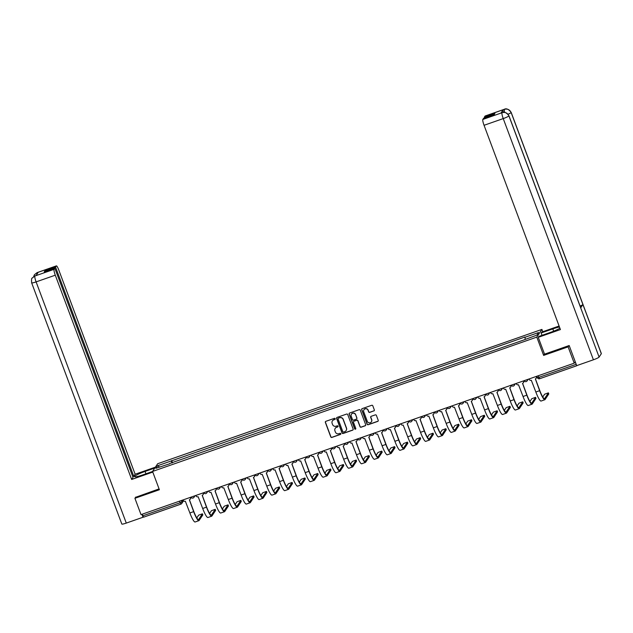 <?xml version="1.0" encoding="UTF-8"?>
<svg xmlns="http://www.w3.org/2000/svg" width="633" height="633" viewBox="0 0 633 633"><rect width="100%" height="100%" fill="white"/><g stroke="black" fill="none" stroke-linecap="round" stroke-linejoin="round"><path stroke-width="0.95" d="M335.205 418.69A0.609 0.593 -146.4 0 0 334.43 418.326L325.86 421.325A0.87 0.847 -146.4 0 0 325.354 422.409L330.774 436.905A0.87 0.847 -146.4 0 0 331.882 437.427L340.451 434.436A0.609 0.593 -146.4 0 0 340.807 433.668A0.609 0.593 -146.4 0 0 340.032 433.304L338.924 433.692A2.769 2.714 -146.4 0 1 335.379 432.015L334.928 430.812A2.769 2.714 -146.4 0 1 336.542 427.33L337.65 426.943A0.609 0.593 -146.4 0 0 338.006 426.183A0.609 0.593 -146.4 0 0 337.231 425.819L336.123 426.207A2.769 2.714 -146.4 0 1 332.578 424.529L332.127 423.319A2.769 2.714 -146.4 0 1 333.741 419.845L334.849 419.457A0.609 0.593 -146.4 0 0 335.205 418.69M373.818 410.975A0.87 0.847 -146.4 0 0 374.325 409.891L372.805 405.824A0.87 0.847 -146.4 0 0 371.698 405.294L362.187 408.625A0.87 0.847 -146.4 0 0 361.68 409.709L367.1 424.205A0.87 0.847 -146.4 0 0 368.208 424.727L377.719 421.404A0.87 0.847 -146.4 0 0 378.225 420.32L376.39 415.406A0.87 0.847 -146.4 0 0 375.282 414.884L371.207 416.3A0.87 0.847 -146.4 0 0 370.701 417.392L371.618 419.829A2.318 2.263 -146.4 0 1 369.205 422.844A2.318 2.263 -146.4 0 1 367.298 421.333L363.738 411.79A2.318 2.263 -146.4 0 1 366.143 408.776A2.318 2.263 -146.4 0 1 368.05 410.287L368.643 411.877A0.87 0.847 -146.4 0 0 369.751 412.4L373.921 410.817A0.87 0.847 -146.4 0 0 374.285 410.572M536.8 337.112L543.636 355.406L568.117 346.852L574.218 363.176L141.017 514.621L134.916 498.298L159.389 489.736L152.553 471.443L536.8 337.112L541.919 329.405L157.672 463.736L152.553 471.443M347.731 414.583A0.87 0.847 -146.4 0 0 346.623 414.061L337.112 417.392A0.87 0.847 -146.4 0 0 336.606 418.476L342.026 432.972A0.87 0.847 -146.4 0 0 343.133 433.494L352.644 430.171A0.87 0.847 -146.4 0 0 353.151 429.079L347.731 414.583M349.645 413.009L359.164 409.678A0.87 0.847 -146.4 0 1 360.272 410.208L365.684 424.696A0.87 0.847 -146.4 0 1 365.186 425.787L361.111 427.212A0.87 0.847 -146.4 0 1 360.003 426.689L357.803 420.81A0.87 0.847 -146.4 0 0 356.696 420.28L353.997 421.23A0.87 0.847 -146.4 0 0 353.491 422.314L355.778 428.438A0.609 0.593 -146.4 0 1 355.153 429.221A0.609 0.593 -146.4 0 1 354.654 428.834L349.139 414.093A0.87 0.847 -146.4 0 1 349.645 413.009M542.782 331.724L541.919 329.405M508.94 115.752A5.428 0.68 159.5 0 1 508.916 115.879C507.5 112.983 505.245 111.922 502.143 112.682L502.127 112.627C504.208 111.527 506.479 112.563 508.94 115.752L580.714 307.725A5.428 0.68 159.5 0 1 580.69 307.852L599.095 357.075A5.428 0.68 159.5 0 1 593.414 359.789L577.003 365.526M568.117 346.852L568.932 345.618M574.218 363.176L575.128 361.815L576.679 365.581M180.832 504.145L143.659 517.161L142.876 515.8L180.081 502.792L181.932 501.906L183.095 500.165A1.764 1.725 -146.4 0 0 185.35 501.225L189.876 512.959A11.742 1.978 70.7 0 0 195.106 521.988L198.889 520.674A11.742 1.978 70.7 0 0 199.094 520.5L202.805 514.922L202.418 513.806L198.627 515.175L196.792 517.929M142.267 514.178L142.876 515.8M135.731 497.063L134.916 498.298M169.834 463.712L155.892 468.309L157.617 465.722L171.416 460.895L171.859 463.008M525.168 339.217L525.018 337.001L171.416 460.895M524.781 337.365L538.58 332.539L536.855 335.126L522.818 340.317L169.691 463.483M543.636 355.406L544.515 354.084M172.493 462.786L171.654 460.531M157.617 465.722L159.563 467.027M335.189 419.149A0.609 0.593 -146.4 0 1 334.952 419.299L333.844 419.687A2.769 2.714 -146.4 0 0 332.452 420.81M335.253 428.296A2.769 2.714 -146.4 0 1 336.645 427.18L337.753 426.792A0.609 0.593 -146.4 0 0 337.99 426.634M325.497 421.57A0.87 0.847 -146.4 0 0 325.457 422.251L330.877 436.746A0.87 0.847 -146.4 0 0 331.985 437.276L340.554 434.278A0.609 0.593 -146.4 0 0 340.791 434.119M336.748 417.638A0.87 0.847 -146.4 0 0 336.709 418.326L342.129 432.814A0.87 0.847 -146.4 0 0 343.236 433.344L352.747 430.013A0.87 0.847 -146.4 0 0 353.111 429.767M338.418 418.207A0.609 0.593 -146.4 0 0 338.062 418.967L342.825 431.69A0.609 0.593 -146.4 0 0 343.6 432.054L344.763 431.651A2.769 2.714 -146.4 0 0 346.386 428.169L343.133 419.473A2.769 2.714 -146.4 0 0 339.589 417.796L338.52 418.049A0.609 0.593 -146.4 0 0 338.18 418.366M346.164 430.527A2.769 2.714 -146.4 0 0 346.488 428.019L346.386 428.169M338.52 418.049L339.692 417.645A2.769 2.714 -146.4 0 1 343.236 419.315L346.488 428.019M353.633 421.483A0.87 0.847 -146.4 0 1 354.1 421.072L356.798 420.13A0.87 0.847 -146.4 0 1 357.906 420.652L360.106 426.531A0.87 0.847 -146.4 0 0 361.214 427.053L365.288 425.629A0.87 0.847 -146.4 0 0 365.652 425.384M349.281 413.254A0.87 0.847 -146.4 0 0 349.242 413.942L354.757 428.676A0.609 0.593 -146.4 0 0 355.77 428.889M355.524 414.71A2.318 2.263 -146.4 0 0 351.442 414.18A2.318 2.263 -146.4 0 0 351.212 416.213L352.47 419.576A0.87 0.847 -146.4 0 0 353.578 420.098L356.276 419.157A0.87 0.847 -146.4 0 0 356.783 418.073L355.627 414.552A2.318 2.263 -146.4 0 0 351.489 414.101M356.743 418.753A0.87 0.847 -146.4 0 0 356.885 417.915L356.783 418.073M355.627 414.552L356.885 417.915M364.015 409.678A2.318 2.263 -146.4 0 1 368.153 410.129L368.746 411.719A0.87 0.847 -146.4 0 0 369.854 412.241L373.921 410.817M371.436 421.784A2.318 2.263 -146.4 0 0 371.721 419.671L371.618 419.829M370.843 416.554A0.87 0.847 -146.4 0 0 370.803 417.234L371.721 419.671M361.823 408.878A0.87 0.847 -146.4 0 0 361.783 409.559L367.203 424.055A0.87 0.847 -146.4 0 0 368.311 424.577L377.822 421.246A0.87 0.847 -146.4 0 0 378.186 421M190.501 497.316L190.533 497.403A1.764 1.725 33.6 0 1 190.367 498.954L190.232 499.16A1.764 1.725 -146.4 0 0 190.398 497.609L190.533 497.403M202.402 513.854L198.699 519.432A10.595 1.788 -109.3 0 1 198.509 519.59A10.595 1.788 -109.3 0 1 193.785 511.44L189.433 499.801M190.232 499.16A1.764 1.725 -146.4 0 1 189.37 499.825L193.651 511.638A11.742 1.978 70.7 0 0 198.889 520.674M145.946 473.793L145.068 471.435A9.93 1.234 -20.5 0 0 134.615 476.649A9.93 1.234 -20.5 0 0 142.765 474.908L152.561 471.482M145.068 471.435L154.816 468.032M155.409 467.146L135.145 474.228L133.769 476.301L55.546 267.094L56.313 265.947L37.007 272.712L38.217 272.309L36.018 275.616L34.775 276.059L54.058 269.341A5.293 0.894 70.7 0 0 55.285 275.189L36.105 281.891L126.284 523.087L143.003 517.248L141.903 514.312M132.764 476.649L133.769 476.301M45.228 271.541L44.951 270.805L44.223 271.897L54.826 268.194L133.041 477.393L131.664 479.466L55.285 275.189M152.79 472.083L131.664 479.466M135.145 474.228L58.766 269.951A5.293 0.894 70.7 0 0 56.408 265.868A5.293 0.894 70.7 0 0 56.313 265.947M126.284 523.087A5.428 0.68 159.5 0 1 121.829 524.045L31.65 282.848A5.428 0.68 159.5 0 0 36.105 281.891A5.293 0.894 -109.3 0 1 34.878 276.043M143.311 516.773L143.003 517.248M54.826 268.194L54.058 269.341M44.951 270.805L55.546 267.094M135.557 497.332L159.081 488.898M37.078 274.026L37.11 272.696M33.644 276.605L34.427 274.714L36.991 272.712M31.65 282.848C31.405 279.651 31.571 278.077 32.156 278.116L34.775 276.067M576.695 365.629L569.178 345.531L544.538 354.148L538.248 337.326L538.841 336.44L550.504 332.365A9.93 1.234 -20.5 0 0 559.92 328.211M559.485 327.039A9.93 1.234 -20.5 0 0 552.807 328.899L541.144 332.974L541.737 332.088L559.097 326.019M538.248 337.326L560.427 329.571L484.055 125.294A5.293 0.894 -109.3 0 1 482.829 119.447L483.588 118.3L494.183 114.597L494.911 113.497L484.316 117.208L485.076 116.061A5.293 0.894 -109.3 0 1 485.171 115.981L504.351 109.272A5.293 0.894 70.7 0 0 504.256 109.351L485.076 116.061M542.022 335.332L541.144 332.974M504.351 109.272C506.368 108.156 508.647 109.192 511.171 112.397L601.35 353.594A5.428 0.68 159.5 0 1 601.318 353.728L582.914 304.505A5.428 0.68 159.5 0 1 580.105 306.087M599.095 357.075L601.318 353.728M593.414 359.789L503.235 118.593A5.428 0.68 159.5 0 0 508.916 115.879L580.69 307.852L582.914 304.505L511.14 112.532C509.731 109.644 507.476 108.575 504.366 109.335L504.256 109.351M503.338 112.342A5.293 0.894 -109.3 0 1 503.124 109.778L500.925 113.093A5.293 0.894 -109.3 0 1 501.012 113.014L502.127 112.627M484.316 117.208L484.593 117.952M215.584 510.356L215.228 509.32L211.438 510.696L209.61 513.45M195.826 495.457L195.906 495.679A1.764 1.725 -146.4 0 0 198.161 496.747L202.687 508.481A11.742 1.978 70.7 0 0 207.925 517.509L211.699 516.188A11.742 1.978 70.7 0 0 211.905 516.022L215.616 510.443M203.32 492.838L203.351 492.925A1.764 1.725 33.6 0 1 203.177 494.476L203.043 494.682A1.764 1.725 -146.4 0 0 203.217 493.123L203.351 492.925M215.22 509.375L211.509 514.953A10.595 1.788 -109.3 0 1 211.327 515.104A10.595 1.788 -109.3 0 1 206.595 506.954L202.244 495.322M203.043 494.682A1.764 1.725 -146.4 0 1 202.188 495.338L206.469 507.16A11.742 1.978 70.7 0 0 211.699 516.188M228.402 505.878L228.046 504.841L224.248 506.218L222.42 508.972M208.637 490.979L208.716 491.2A1.764 1.725 -146.4 0 0 210.979 492.268L215.497 504.003A11.742 1.978 70.7 0 0 220.735 513.031L224.517 511.709A11.742 1.978 70.7 0 0 224.723 511.543L228.426 505.965M216.13 488.36L216.162 488.447A1.764 1.725 33.6 0 1 215.988 489.997L215.861 490.195A1.764 1.725 -146.4 0 0 216.027 488.644L216.162 488.447M228.03 504.897L224.319 510.475A10.595 1.788 -109.3 0 1 224.137 510.625A10.595 1.788 -109.3 0 1 219.414 502.475L215.062 490.836M215.861 490.195A1.764 1.725 -146.4 0 1 214.998 490.86L219.279 502.681A11.742 1.978 70.7 0 0 224.517 511.709M241.213 501.399L240.856 500.363L237.066 501.74L235.231 504.493M221.447 486.5L221.534 486.722A1.764 1.725 -146.4 0 0 223.789 487.79L228.315 499.516A11.742 1.978 70.7 0 0 233.553 508.552L237.328 507.231A11.742 1.978 70.7 0 0 237.533 507.057L241.244 501.478M228.948 483.881L228.98 483.968A1.764 1.725 33.6 0 1 228.806 485.519L228.671 485.717A1.764 1.725 -146.4 0 0 228.845 484.166L228.98 483.968M240.841 500.418L237.138 505.996A10.595 1.788 -109.3 0 1 236.948 506.147A10.595 1.788 -109.3 0 1 232.224 497.997L227.872 486.358M228.671 485.717A1.764 1.725 -146.4 0 1 227.817 486.381L232.089 498.195A11.742 1.978 70.7 0 0 237.328 507.231M254.023 496.921L253.667 495.884L249.877 497.253L248.049 500.015M234.265 482.022L234.345 482.243A1.764 1.725 -146.4 0 0 236.6 483.311L241.126 495.038A11.742 1.978 70.7 0 0 246.364 504.074L250.146 502.752A11.742 1.978 70.7 0 0 250.351 502.578L254.055 497M241.759 479.403L241.79 479.49A1.764 1.725 33.6 0 1 241.616 481.04L241.482 481.238A1.764 1.725 -146.4 0 0 241.656 479.687L241.79 479.49M253.659 495.932L249.948 501.51A10.595 1.788 -109.3 0 1 249.766 501.668A10.595 1.788 -109.3 0 1 245.042 493.518L240.69 481.879M241.482 481.238A1.764 1.725 -146.4 0 1 240.627 481.903L244.908 493.716A11.742 1.978 70.7 0 0 250.146 502.752M266.841 492.442L266.485 491.406L262.695 492.775L260.859 495.536M247.076 477.543L247.163 477.765A1.764 1.725 -146.4 0 0 249.418 478.833L253.944 490.559A11.742 1.978 70.7 0 0 259.182 499.595L262.956 498.274A11.742 1.978 70.7 0 0 263.162 498.1L266.873 492.521M254.569 474.924L254.601 475.011A1.764 1.725 33.6 0 1 254.434 476.562L254.3 476.76A1.764 1.725 -146.4 0 0 254.474 475.209L254.601 475.011M266.469 491.453L262.766 497.032A10.595 1.788 -109.3 0 1 262.576 497.19A10.595 1.788 -109.3 0 1 257.853 489.04L253.501 477.401M254.3 476.76A1.764 1.725 -146.4 0 1 253.445 477.424L257.718 489.238A11.742 1.978 70.7 0 0 262.956 498.274M279.651 487.964L279.295 486.927L275.505 488.296L273.678 491.05M259.894 473.065L259.973 473.286A1.764 1.725 -146.4 0 0 262.228 474.354L266.754 486.081A11.742 1.978 70.7 0 0 271.992 495.117L275.774 493.795A11.742 1.978 70.7 0 0 275.972 493.621L279.683 488.043M267.387 470.446L267.419 470.525A1.764 1.725 33.6 0 1 267.245 472.083L267.11 472.281A1.764 1.725 -146.4 0 0 267.284 470.73L267.419 470.525M279.288 486.975L275.577 492.553A10.595 1.788 -109.3 0 1 275.395 492.711A10.595 1.788 -109.3 0 1 270.671 484.561L266.319 472.922M267.11 472.281A1.764 1.725 -146.4 0 1 266.256 472.946L270.536 484.759A11.742 1.978 70.7 0 0 275.774 493.795M292.47 483.485L292.114 482.449L288.324 483.818L286.488 486.571M272.704 468.586L272.791 468.808A1.764 1.725 -146.4 0 0 275.046 469.868L279.572 481.602A11.742 1.978 70.7 0 0 284.803 490.638L288.585 489.317A11.742 1.978 70.7 0 0 288.79 489.143L292.501 483.565M280.197 465.959L280.229 466.046A1.764 1.725 33.6 0 1 280.063 467.597L279.928 467.803A1.764 1.725 -146.4 0 0 280.095 466.252L280.229 466.046M292.098 482.496L288.395 488.075A10.595 1.788 -109.3 0 1 288.205 488.233A10.595 1.788 -109.3 0 1 283.481 480.083L279.129 468.444M279.928 467.803A1.764 1.725 -146.4 0 1 279.066 468.467L283.347 480.281A11.742 1.978 70.7 0 0 288.585 489.317M305.28 479.007L304.924 477.97L301.134 479.339L299.306 482.093M285.523 464.1L285.602 464.321A1.764 1.725 -146.4 0 0 287.857 465.39L292.383 477.124A11.742 1.978 70.7 0 0 297.621 486.152L301.395 484.831A11.742 1.978 70.7 0 0 301.601 484.664L305.312 479.086M293.016 461.481L293.047 461.568A1.764 1.725 33.6 0 1 292.873 463.119L292.739 463.324A1.764 1.725 -146.4 0 0 292.913 461.766L293.047 461.568M304.916 478.018L301.205 483.596A10.595 1.788 -109.3 0 1 301.023 483.754A10.595 1.788 -109.3 0 1 296.291 475.597L291.94 463.965M292.739 463.324A1.764 1.725 -146.4 0 1 291.884 463.981L296.165 475.802A11.742 1.978 70.7 0 0 301.395 484.831M318.098 474.521L317.742 473.484L313.944 474.861L312.116 477.614M298.333 459.621L298.412 459.843A1.764 1.725 -146.4 0 0 300.675 460.911L305.193 472.645A11.742 1.978 70.7 0 0 310.431 481.673L314.213 480.352A11.742 1.978 70.7 0 0 314.419 480.186L318.122 474.608M305.826 457.002L305.858 457.089A1.764 1.725 33.6 0 1 305.684 458.64L305.557 458.838A1.764 1.725 -146.4 0 0 305.723 457.287L305.858 457.089M317.726 473.539L314.015 479.118A10.595 1.788 -109.3 0 1 313.833 479.268A10.595 1.788 -109.3 0 1 309.11 471.118L304.758 459.479M305.557 458.838A1.764 1.725 -146.4 0 1 304.695 459.503L308.975 471.324A11.742 1.978 70.7 0 0 314.213 480.352M330.909 470.042L330.553 469.006L326.763 470.382L324.927 473.136M311.143 455.143L311.23 455.364A1.764 1.725 -146.4 0 0 313.485 456.433L318.011 468.159A11.742 1.978 70.7 0 0 323.249 477.195L327.024 475.874A11.742 1.978 70.7 0 0 327.229 475.7L330.94 470.121M318.644 452.524L318.676 452.611A1.764 1.725 33.6 0 1 318.502 454.162L318.367 454.359A1.764 1.725 -146.4 0 0 318.541 452.809L318.676 452.611M330.537 469.061L326.834 474.639A10.595 1.788 -109.3 0 1 326.644 474.79A10.595 1.788 -109.3 0 1 321.92 466.64L317.568 455M318.367 454.359A1.764 1.725 -146.4 0 1 317.513 455.024L321.786 466.845A11.742 1.978 70.7 0 0 327.024 475.874M343.719 465.564L343.363 464.527L339.573 465.896L337.745 468.657M323.961 450.664L324.041 450.886A1.764 1.725 -146.4 0 0 326.296 451.954L330.822 463.68A11.742 1.978 70.7 0 0 336.06 472.716L339.842 471.395A11.742 1.978 70.7 0 0 340.048 471.221L343.751 465.643M331.455 448.045L331.486 448.132A1.764 1.725 33.6 0 1 331.312 449.683L331.178 449.881A1.764 1.725 -146.4 0 0 331.352 448.33L331.486 448.132M343.355 464.582L339.644 470.161A10.595 1.788 -109.3 0 1 339.462 470.311A10.595 1.788 -109.3 0 1 334.738 462.161L330.386 450.522M331.178 449.881A1.764 1.725 -146.4 0 1 330.323 450.546L334.604 462.359A11.742 1.978 70.7 0 0 339.842 471.395M356.537 461.085L356.181 460.049L352.391 461.417L350.555 464.179M336.772 446.186L336.859 446.407A1.764 1.725 -146.4 0 0 339.114 447.476L343.64 459.202A11.742 1.978 70.7 0 0 348.878 468.238L352.652 466.917A11.742 1.978 70.7 0 0 352.858 466.743L356.569 461.164M344.265 443.567L344.297 443.654A1.764 1.725 33.6 0 1 344.13 445.205L343.996 445.403A1.764 1.725 -146.4 0 0 344.17 443.852L344.297 443.654M356.165 460.096L352.462 465.674A10.595 1.788 -109.3 0 1 352.272 465.833A10.595 1.788 -109.3 0 1 347.549 457.683L343.197 446.043M343.996 445.403A1.764 1.725 -146.4 0 1 343.141 446.067L347.414 457.881A11.742 1.978 70.7 0 0 352.652 466.917M369.348 456.607L368.992 455.57L365.201 456.939L363.374 459.693M349.59 441.707L349.669 441.929A1.764 1.725 -146.4 0 0 351.924 442.997L356.45 454.723A11.742 1.978 70.7 0 0 361.688 463.76L365.47 462.438A11.742 1.978 70.7 0 0 365.668 462.264L369.379 456.686M357.083 439.088L357.115 439.175A1.764 1.725 33.6 0 1 356.941 440.726L356.806 440.924A1.764 1.725 -146.4 0 0 356.98 439.373L357.115 439.175M368.984 455.618L365.273 461.196A10.595 1.788 -109.3 0 1 365.091 461.354A10.595 1.788 -109.3 0 1 360.367 453.204L356.015 441.565M356.806 440.924A1.764 1.725 -146.4 0 1 355.952 441.589L360.232 453.402A11.742 1.978 70.7 0 0 365.47 462.438M382.166 452.128L381.81 451.092L378.02 452.46L376.184 455.214M362.4 437.229L362.487 437.45A1.764 1.725 -146.4 0 0 364.743 438.511L369.268 450.245A11.742 1.978 70.7 0 0 374.499 459.281L378.281 457.96A11.742 1.978 70.7 0 0 378.487 457.786L382.197 452.207M369.894 434.61L369.925 434.689A1.764 1.725 33.6 0 1 369.759 436.24L369.625 436.446A1.764 1.725 -146.4 0 0 369.791 434.895L369.925 434.689M381.794 451.139L378.091 456.717A10.595 1.788 -109.3 0 1 377.901 456.876A10.595 1.788 -109.3 0 1 373.177 448.726L368.825 437.087M369.625 436.446A1.764 1.725 -146.4 0 1 368.762 437.11L373.043 448.924A11.742 1.978 70.7 0 0 378.281 457.96M394.976 447.65L394.62 446.613L390.83 447.982L389.002 450.736M375.219 432.75L375.298 432.972A1.764 1.725 -146.4 0 0 377.553 434.032L382.079 445.767A11.742 1.978 70.7 0 0 387.317 454.795L391.091 453.473A11.742 1.978 70.7 0 0 391.297 453.307L395.008 447.729M382.712 430.124L382.743 430.211A1.764 1.725 33.6 0 1 382.569 431.761L382.435 431.967A1.764 1.725 -146.4 0 0 382.609 430.416L382.743 430.211M394.612 446.661L390.901 452.239A10.595 1.788 -109.3 0 1 390.719 452.397A10.595 1.788 -109.3 0 1 385.988 444.247L381.636 432.608M382.435 431.967A1.764 1.725 -146.4 0 1 381.58 432.632L385.861 444.445A11.742 1.978 70.7 0 0 391.091 453.473M407.794 443.163L407.438 442.127L403.64 443.504L401.813 446.257M388.029 428.264L388.108 428.486A1.764 1.725 -146.4 0 0 390.371 429.554L394.889 441.288A11.742 1.978 70.7 0 0 400.127 450.316L403.909 448.995A11.742 1.978 70.7 0 0 404.115 448.829L407.818 443.25M395.522 425.645L395.554 425.732A1.764 1.725 33.6 0 1 395.38 427.283L395.253 427.489A1.764 1.725 -146.4 0 0 395.419 425.93L395.554 425.732M407.423 442.182L403.712 447.76A10.595 1.788 -109.3 0 1 403.53 447.911A10.595 1.788 -109.3 0 1 398.806 439.761L394.454 428.13M395.253 427.489A1.764 1.725 -146.4 0 1 394.391 428.145L398.671 439.967A11.742 1.978 70.7 0 0 403.909 448.995M420.605 438.685L420.249 437.648L416.459 439.025L414.623 441.779M400.839 423.786L400.926 424.007A1.764 1.725 -146.4 0 0 403.181 425.075L407.707 436.802A11.742 1.978 70.7 0 0 412.945 445.838L416.72 444.516A11.742 1.978 70.7 0 0 416.925 444.35L420.636 438.772M408.34 421.167L408.372 421.254A1.764 1.725 33.6 0 1 408.198 422.804L408.063 423.002A1.764 1.725 -146.4 0 0 408.238 421.451L408.372 421.254M420.233 437.704L416.53 443.282A10.595 1.788 -109.3 0 1 416.34 443.432A10.595 1.788 -109.3 0 1 411.616 435.282L407.264 423.643M408.063 423.002A1.764 1.725 -146.4 0 1 407.209 423.667L411.482 435.488A11.742 1.978 70.7 0 0 416.72 444.516M433.415 434.206L433.059 433.17L429.269 434.547L427.441 437.3M413.658 419.307L413.737 419.529A1.764 1.725 -146.4 0 0 415.992 420.597L420.518 432.323A11.742 1.978 70.7 0 0 425.756 441.359L429.538 440.038A11.742 1.978 70.7 0 0 429.744 439.864L433.447 434.285M421.151 416.688L421.182 416.775A1.764 1.725 33.6 0 1 421.008 418.326L420.874 418.524A1.764 1.725 -146.4 0 0 421.048 416.973L421.182 416.775M433.051 433.225L429.34 438.804A10.595 1.788 -109.3 0 1 429.158 438.954A10.595 1.788 -109.3 0 1 424.434 430.804L420.083 419.165M420.874 418.524A1.764 1.725 -146.4 0 1 420.019 419.188L424.3 431.002A11.742 1.978 70.7 0 0 429.538 440.038M446.233 429.728L445.877 428.691L442.087 430.06L440.251 432.822M426.468 414.829L426.555 415.05A1.764 1.725 -146.4 0 0 428.81 416.118L433.336 427.845A11.742 1.978 70.7 0 0 438.574 436.881L442.348 435.559A11.742 1.978 70.7 0 0 442.554 435.385L446.265 429.807M433.961 412.21L433.993 412.297A1.764 1.725 33.6 0 1 433.827 413.847L433.692 414.045A1.764 1.725 -146.4 0 0 433.866 412.494L433.993 412.297M445.861 428.739L442.158 434.317A10.595 1.788 -109.3 0 1 441.969 434.475A10.595 1.788 -109.3 0 1 437.245 426.325L432.893 414.686M433.692 414.045A1.764 1.725 -146.4 0 1 432.837 414.71L437.11 426.523A11.742 1.978 70.7 0 0 442.348 435.559M459.044 425.249L458.688 424.213L454.898 425.582L453.07 428.335M439.286 410.35L439.365 410.572A1.764 1.725 -146.4 0 0 441.62 411.64L446.146 423.366A11.742 1.978 70.7 0 0 451.384 432.402L455.167 431.081A11.742 1.978 70.7 0 0 455.364 430.907L459.075 425.329M446.779 407.731L446.811 407.818A1.764 1.725 33.6 0 1 446.637 409.369L446.502 409.567A1.764 1.725 -146.4 0 0 446.676 408.016L446.811 407.818M458.68 424.26L454.969 429.839A10.595 1.788 -109.3 0 1 454.787 429.997A10.595 1.788 -109.3 0 1 450.063 421.847L445.711 410.208M446.502 409.567A1.764 1.725 -146.4 0 1 445.648 410.231L449.928 422.045A11.742 1.978 70.7 0 0 455.167 431.081M471.862 420.771L471.506 419.734L467.716 421.103L465.88 423.857M452.097 405.872L452.184 406.093A1.764 1.725 -146.4 0 0 454.439 407.161L458.965 418.888A11.742 1.978 70.7 0 0 464.195 427.924L467.977 426.602A11.742 1.978 70.7 0 0 468.183 426.428L471.894 420.85M459.59 403.253L459.621 403.332A1.764 1.725 33.6 0 1 459.455 404.891L459.321 405.088A1.764 1.725 -146.4 0 0 459.487 403.538L459.621 403.332M471.49 419.782L467.787 425.36A10.595 1.788 -109.3 0 1 467.597 425.518A10.595 1.788 -109.3 0 1 462.873 417.369L458.521 405.729M459.321 405.088A1.764 1.725 -146.4 0 1 458.458 405.753L462.739 417.566A11.742 1.978 70.7 0 0 467.977 426.602M484.672 416.292L484.316 415.256L480.526 416.625L478.698 419.378M464.915 401.393L464.994 401.615A1.764 1.725 -146.4 0 0 467.249 402.675L471.775 414.409A11.742 1.978 70.7 0 0 477.013 423.437L480.787 422.124A11.742 1.978 70.7 0 0 480.993 421.95L484.704 416.372M472.408 398.766L472.44 398.853A1.764 1.725 33.6 0 1 472.265 400.404L472.131 400.61A1.764 1.725 -146.4 0 0 472.305 399.059L472.44 398.853M484.308 415.303L480.597 420.882A10.595 1.788 -109.3 0 1 480.415 421.04A10.595 1.788 -109.3 0 1 475.684 412.89L471.332 401.251M472.131 400.61A1.764 1.725 -146.4 0 1 471.276 401.275L475.557 413.088A11.742 1.978 70.7 0 0 480.787 422.124M497.491 411.814L497.134 410.777L493.336 412.146L491.509 414.9M477.725 396.907L477.804 397.128A1.764 1.725 -146.4 0 0 480.067 398.197L484.585 409.931A11.742 1.978 70.7 0 0 489.823 418.959L493.605 417.638A11.742 1.978 70.7 0 0 493.811 417.471L497.514 411.893M485.218 394.288L485.25 394.375A1.764 1.725 33.6 0 1 485.076 395.926L484.949 396.131A1.764 1.725 -146.4 0 0 485.115 394.573L485.25 394.375M497.119 410.825L493.408 416.403A10.595 1.788 -109.3 0 1 493.226 416.561A10.595 1.788 -109.3 0 1 488.502 408.404L484.15 396.772M484.949 396.131A1.764 1.725 -146.4 0 1 484.087 396.788L488.367 408.609A11.742 1.978 70.7 0 0 493.605 417.638M510.301 407.328L509.945 406.291L506.155 407.668L504.319 410.421M490.535 392.428L490.622 392.65A1.764 1.725 -146.4 0 0 492.878 393.718L497.403 405.452A11.742 1.978 70.7 0 0 502.642 414.48L506.416 413.159A11.742 1.978 70.7 0 0 506.622 412.993L510.333 407.415M498.036 389.809L498.068 389.896A1.764 1.725 33.6 0 1 497.894 391.447L497.76 391.645A1.764 1.725 -146.4 0 0 497.934 390.094L498.068 389.896M509.929 406.346L506.226 411.925A10.595 1.788 -109.3 0 1 506.036 412.075A10.595 1.788 -109.3 0 1 501.312 403.925L496.96 392.286M497.76 391.645A1.764 1.725 -146.4 0 1 496.905 392.31L501.178 404.131A11.742 1.978 70.7 0 0 506.416 413.159M523.111 402.849L522.755 401.813L518.965 403.189L517.137 405.943M503.354 387.95L503.433 388.171A1.764 1.725 -146.4 0 0 505.688 389.24L510.214 400.966A11.742 1.978 70.7 0 0 515.452 410.002L519.234 408.681A11.742 1.978 70.7 0 0 519.44 408.507L523.143 402.928M510.847 385.331L510.878 385.418A1.764 1.725 33.6 0 1 510.704 386.969L510.57 387.167A1.764 1.725 -146.4 0 0 510.744 385.616L510.878 385.418M522.747 401.868L519.036 407.446A10.595 1.788 -109.3 0 1 518.854 407.597A10.595 1.788 -109.3 0 1 514.131 399.447L509.779 387.807M510.57 387.167A1.764 1.725 -146.4 0 1 509.715 387.831L513.996 399.645A11.742 1.978 70.7 0 0 519.234 408.681M535.929 398.371L535.573 397.334L531.783 398.703L529.948 401.464M516.164 383.471L516.251 383.693A1.764 1.725 -146.4 0 0 518.506 384.761L523.032 396.487A11.742 1.978 70.7 0 0 528.27 405.524L532.044 404.202A11.742 1.978 70.7 0 0 532.25 404.028L535.961 398.45M523.657 380.852L523.689 380.939A1.764 1.725 33.6 0 1 523.523 382.49L523.388 382.688A1.764 1.725 -146.4 0 0 523.562 381.137L523.689 380.939M535.558 397.389L531.855 402.968A10.595 1.788 -109.3 0 1 531.665 403.118A10.595 1.788 -109.3 0 1 526.941 394.968L522.589 383.329M523.388 382.688A1.764 1.725 -146.4 0 1 522.534 383.353L526.806 395.166A11.742 1.978 70.7 0 0 532.044 404.202M548.74 393.892L548.384 392.856L544.594 394.224L542.766 396.986M528.982 378.993L529.061 379.214A1.764 1.725 -146.4 0 0 531.316 380.283L535.842 392.009A11.742 1.978 70.7 0 0 541.08 401.045L544.863 399.724A11.742 1.978 70.7 0 0 545.06 399.55L548.771 393.971M536.475 376.374L536.507 376.461A1.764 1.725 33.6 0 1 536.333 378.012L536.198 378.21A1.764 1.725 -146.4 0 0 536.373 376.659L536.507 376.461M548.376 392.903L544.665 398.481A10.595 1.788 -109.3 0 1 544.483 398.64A10.595 1.788 -109.3 0 1 539.759 390.49L535.407 378.851M536.198 378.21A1.764 1.725 -146.4 0 1 535.344 378.874L539.625 390.688A11.742 1.978 70.7 0 0 544.863 399.724M576.821 365.716L539.656 378.724L538.865 377.363L576.077 364.355M181.402 500.497L181.932 501.906A1.764 1.725 -146.4 0 1 180.903 504.121L179.479 501.178M194.204 496.027A1.764 1.725 33.6 0 1 193.105 498.005M207.015 491.548A1.764 1.725 33.6 0 1 205.915 493.526M219.833 487.07A1.764 1.725 33.6 0 1 218.733 489.048M232.643 482.591A1.764 1.725 33.6 0 1 231.543 484.561M245.454 478.105A1.764 1.725 33.6 0 1 244.354 480.083M258.272 473.626A1.764 1.725 33.6 0 1 257.172 475.605M271.082 469.148A1.764 1.725 33.6 0 1 269.982 471.126M283.901 464.669A1.764 1.725 33.6 0 1 282.801 466.648M296.711 460.191A1.764 1.725 33.6 0 1 295.611 462.169M309.529 455.713A1.764 1.725 33.6 0 1 308.429 457.691M322.339 451.234A1.764 1.725 33.6 0 1 321.24 453.212M335.15 446.756A1.764 1.725 33.6 0 1 334.05 448.726M347.968 442.269A1.764 1.725 33.6 0 1 346.868 444.247M360.778 437.791A1.764 1.725 33.6 0 1 359.679 439.769M373.597 433.312A1.764 1.725 33.6 0 1 372.497 435.29M386.407 428.834A1.764 1.725 33.6 0 1 385.307 430.812M399.225 424.355A1.764 1.725 33.6 0 1 398.125 426.333M412.036 419.877A1.764 1.725 33.6 0 1 410.936 421.855M424.846 415.398A1.764 1.725 33.6 0 1 423.746 417.369M437.664 410.912A1.764 1.725 33.6 0 1 436.564 412.89M450.474 406.433A1.764 1.725 33.6 0 1 449.375 408.412M463.293 401.955A1.764 1.725 33.6 0 1 462.193 403.933M476.103 397.477A1.764 1.725 33.6 0 1 475.003 399.455M488.921 392.998A1.764 1.725 33.6 0 1 487.821 394.976M501.732 388.52A1.764 1.725 33.6 0 1 500.632 390.498M514.542 384.041A1.764 1.725 33.6 0 1 513.442 386.011M527.36 379.563A1.764 1.725 33.6 0 1 526.26 381.533M538.264 375.749L538.865 377.363L537.417 377.672A1.764 1.764 0 0 0 539.656 378.724L576.861 365.716M537.433 377.632L536.879 376.231M193.651 511.638L189.876 512.959M198.699 519.432L198.271 519.582M34.427 274.714L37.228 272.578A5.293 0.894 70.7 0 0 37.133 272.657M32.259 277.966L34.902 276.004M503.124 109.778L504.359 109.335M482.829 119.447L502.135 112.682M502.032 112.706L500.925 113.093M502.009 112.745A5.293 0.894 -109.3 0 0 503.235 118.593L484.055 125.294M553.661 331.186L552.807 328.899M511.171 112.397A5.428 0.68 159.5 0 1 511.14 112.532A5.428 0.68 159.5 0 1 508.062 114.233M504.541 112.334L504.232 109.39M206.469 507.16L202.687 508.481M211.509 514.953L211.082 515.104M219.279 502.681L215.497 504.003M224.319 510.475L223.892 510.625M232.089 498.195L228.315 499.516M237.138 505.996L236.71 506.139M244.908 493.716L241.126 495.038M249.948 501.51L249.521 501.66M257.718 489.238L253.944 490.559M262.766 497.032L262.339 497.182M270.536 484.759L266.754 486.081M275.577 492.553L275.149 492.703M283.347 480.281L279.572 481.602M288.395 488.075L287.968 488.225M296.165 475.802L292.383 477.124M301.205 483.596L300.778 483.747M308.975 471.324L305.193 472.645M314.015 479.118L313.588 479.268M321.786 466.845L318.011 468.159M326.834 474.639L326.406 474.79M334.604 462.359L330.822 463.68M339.644 470.161L339.217 470.303M347.414 457.881L343.64 459.202M352.462 465.674L352.035 465.825M360.232 453.402L356.45 454.723M365.273 461.196L364.845 461.346M373.043 448.924L369.268 450.245M378.091 456.717L377.664 456.868M385.861 444.445L382.079 445.767M390.901 452.239L390.474 452.389M398.671 439.967L394.889 441.288M403.712 447.76L403.284 447.911M411.482 435.488L407.707 436.802M416.53 443.282L416.103 443.432M424.3 431.002L420.518 432.323M429.34 438.804L428.913 438.946M437.11 426.523L433.336 427.845M442.158 434.317L441.731 434.467M449.928 422.045L446.146 423.366M454.969 429.839L454.541 429.989M462.739 417.566L458.965 418.888M467.787 425.36L467.36 425.511M475.557 413.088L471.775 414.409M480.597 420.882L480.17 421.032M488.367 408.609L484.585 409.931M493.408 416.403L492.98 416.554M501.178 404.131L497.403 405.452M506.226 411.925L505.799 412.075M513.996 399.645L510.214 400.966M519.036 407.446L518.609 407.597M526.806 395.166L523.032 396.487M531.855 402.968L531.427 403.11M539.625 390.688L535.842 392.009M544.665 398.481L544.238 398.632M190.921 497.174A1.764 1.764 0 0 0 193.959 497.34L195.019 495.742M203.731 492.696A1.764 1.764 0 0 0 206.769 492.862L207.838 491.263M216.549 488.217A1.764 1.764 0 0 0 219.588 488.383L220.648 486.777M229.36 483.739A1.764 1.764 0 0 0 232.398 483.905L233.466 482.299M242.178 479.252A1.764 1.764 0 0 0 245.216 479.418L246.277 477.82M254.988 474.774A1.764 1.764 0 0 0 258.027 474.94L259.095 473.342M267.806 470.295A1.764 1.764 0 0 0 270.845 470.461L271.905 468.863M280.617 465.817A1.764 1.764 0 0 0 283.655 465.983L284.715 464.385M293.427 461.338A1.764 1.764 0 0 0 296.466 461.504L297.534 459.906M306.245 456.86A1.764 1.764 0 0 0 309.284 457.026L310.344 455.428M319.056 452.381A1.764 1.764 0 0 0 322.094 452.548L323.162 450.941M331.874 447.903A1.764 1.764 0 0 0 334.912 448.069L335.973 446.463M344.684 443.416A1.764 1.764 0 0 0 347.723 443.583L348.791 441.984M357.503 438.938A1.764 1.764 0 0 0 360.541 439.104L361.601 437.506M370.313 434.46A1.764 1.764 0 0 0 373.351 434.626L374.412 433.027M383.123 429.981A1.764 1.764 0 0 0 386.162 430.147L387.23 428.549M395.941 425.503A1.764 1.764 0 0 0 398.98 425.669L400.04 424.07M408.752 421.024A1.764 1.764 0 0 0 411.79 421.19L412.858 419.584M421.57 416.546A1.764 1.764 0 0 0 424.608 416.712L425.669 415.106M434.38 412.059A1.764 1.764 0 0 0 437.419 412.225L438.487 410.627M447.199 407.581A1.764 1.764 0 0 0 450.237 407.747L451.297 406.149M460.009 403.102A1.764 1.764 0 0 0 463.047 403.268L464.108 401.67M472.819 398.624A1.764 1.764 0 0 0 475.858 398.79L476.926 397.192M485.638 394.145A1.764 1.764 0 0 0 488.676 394.312L489.736 392.713M498.448 389.667A1.764 1.764 0 0 0 501.486 389.833L502.555 388.235M511.266 385.188A1.764 1.764 0 0 0 514.305 385.355L515.365 383.748M524.077 380.71A1.764 1.764 0 0 0 527.115 380.876L528.183 379.27M183.515 500.814L181.758 503.464A1.764 1.764 0 0 1 180.872 504.153L143.659 517.161M202.813 514.866L202.418 513.806M56.408 265.868L37.228 272.578M34.997 275.925L36.049 275.561M215.631 510.388L215.228 509.32M228.442 505.909L228.046 504.841M241.252 501.431L240.856 500.363M254.07 496.952L253.667 495.884M266.881 492.474L266.485 491.406M279.699 487.996L279.295 486.927M292.509 483.509L292.114 482.449M305.328 479.031L304.924 477.97M318.138 474.552L317.742 473.484M330.948 470.074L330.553 469.006M343.766 465.595L343.363 464.527M356.577 461.117L356.181 460.049M369.395 456.638L368.992 455.57M382.205 452.16L381.81 451.092M395.024 447.673L394.62 446.613M407.834 443.195L407.438 442.127M420.644 438.716L420.249 437.648M433.463 434.238L433.059 433.17M446.273 429.76L445.877 428.691M459.091 425.281L458.688 424.213M471.901 420.803L471.506 419.734M484.72 416.316L484.316 415.256M497.53 411.838L497.134 410.777M510.34 407.359L509.945 406.291M523.159 402.881L522.755 401.813M535.969 398.402L535.573 397.334M548.787 393.924L548.384 392.856"/></g></svg>
